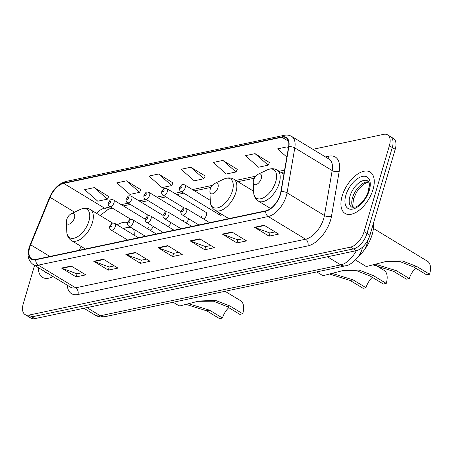 <?xml version="1.0" encoding="UTF-8"?>
<svg xmlns="http://www.w3.org/2000/svg" width="453" height="453" viewBox="0 0 453 453"><rect width="100%" height="100%" fill="white"/><g stroke="black" fill="none" stroke-linecap="round" stroke-linejoin="round"><path stroke-width="0.68" d="M134.201 235.186A26.71 14.19 -58.8 0 0 133.635 229.116M127.604 222.542A26.71 14.19 -58.8 0 0 117.134 224.835M203.408 218.89A3.777 2.01 -58.8 0 0 206.506 215.113A3.777 2.01 -58.8 0 0 206.058 212.389L167.004 188.703A3.777 2.01 121.2 0 1 167.457 191.426A3.777 2.01 121.2 0 1 163.086 195.164C161.857 194.626 161.438 193.363 161.823 191.393C164.082 188.001 164.071 187.836 167.004 188.703M185.6 222.655A3.777 2.01 -58.8 0 0 188.697 218.878A3.777 2.01 -58.8 0 0 188.714 218.816M167.786 226.421A3.777 2.01 -58.8 0 0 170.883 222.644A3.777 2.01 -58.8 0 0 170.906 222.582M149.977 230.186A3.777 2.01 -58.8 0 0 153.074 226.409A3.777 2.01 -58.8 0 0 153.091 226.347M367.881 240.13L367.723 241.036A15.119 8.035 121.2 0 1 367.185 243.335A15.119 8.035 121.2 0 1 358.351 256.443M84.966 248.748L84.836 249.071M219.371 212.882A3.777 2.01 -58.8 0 0 219.948 215.09A3.777 2.01 -58.8 0 0 222.174 214.58M201.687 216.132A3.777 2.01 -58.8 0 0 201.517 217.74M183.873 219.898A3.777 2.01 -58.8 0 0 183.703 221.506M166.064 223.663A3.777 2.01 -58.8 0 0 165.894 225.271M148.25 227.429A3.777 2.01 -58.8 0 0 148.08 229.037M34.57 265.373L23.284 303.708A15.119 8.035 -58.8 0 0 25.091 314.592L30.929 318.136A15.119 8.035 -58.8 0 0 34.819 318.64L356.324 250.673A15.119 8.035 -58.8 0 0 369.92 235.209L395.214 149.28A15.119 8.035 -58.8 0 0 393.408 138.397L390.486 136.625A15.119 8.035 -58.8 0 1 392.292 147.508A15.119 8.035 -58.8 0 0 390.486 136.625L387.564 134.852A15.119 8.035 -58.8 0 0 383.68 134.354L312.893 149.314M25.091 314.592A15.119 8.035 -58.8 0 0 28.981 315.095L350.486 247.134A15.119 8.035 -58.8 0 0 364.082 231.67L367.004 233.442L392.292 147.508L367.004 233.442A15.119 8.035 -58.8 0 1 353.402 248.907A15.119 8.035 -58.8 0 0 367.004 233.442L369.92 235.209M28.981 315.095L31.897 316.868L353.402 248.907L31.897 316.868A15.119 8.035 -58.8 0 1 28.012 316.364A15.119 8.035 -58.8 0 0 31.897 316.868L34.819 318.64M373.029 189.484A24.19 12.854 -58.8 0 0 370.141 172.066A24.19 12.854 -58.8 0 0 342.162 196.007A24.19 12.854 -58.8 0 0 345.056 213.431A24.19 12.854 -58.8 0 0 373.029 189.484A24.19 12.854 -58.8 0 0 370.141 172.066A24.19 12.854 -58.8 0 0 342.162 196.007A24.19 12.854 -58.8 0 0 345.056 213.431A24.19 12.854 -58.8 0 0 373.029 189.484M280.265 194.331A16.127 8.567 121.2 0 1 265.758 210.826L35.821 259.433A16.127 8.567 121.2 0 1 31.67 258.901A16.127 8.567 121.2 0 1 30.634 244.767L50.079 197.344A16.127 8.567 121.2 0 1 63.692 183.369L281.93 137.236A16.127 8.567 121.2 0 1 286.081 137.769A16.127 8.567 121.2 0 1 288.584 146.925L280.837 191.874A16.127 8.567 121.2 0 1 280.265 194.331M280.52 194.275A16.529 8.783 -58.8 0 0 281.109 191.761L288.855 146.812A16.529 8.783 -58.8 0 0 282.038 136.874L63.799 183.006A16.529 8.783 -58.8 0 0 49.841 197.332L30.402 244.756A16.529 8.783 -58.8 0 0 35.713 259.79L265.656 211.183A16.529 8.783 -58.8 0 0 280.52 194.275M82.197 272.689L76.999 273.793L62.089 268.318A4.032 3.058 -101.9 0 1 61.563 268.068L76.166 276.919L85.81 274.88L71.212 266.024L61.563 268.068M77.089 273.771L76.166 276.919M114.349 265.894L109.15 266.993L94.241 261.523A4.032 3.058 -101.9 0 1 93.714 261.268L108.312 270.124L117.961 268.085L103.358 259.229L93.714 261.268M109.241 266.976L108.312 270.124M146.5 259.099L141.296 260.198L126.387 254.728A4.032 3.058 -101.9 0 1 125.866 254.473L140.464 263.329L150.113 261.29L135.509 252.434L125.866 254.473M141.393 260.181L140.464 263.329M275.101 231.913L269.903 233.012L254.988 227.542A4.032 3.058 -101.9 0 1 254.467 227.287L269.065 236.143L278.714 234.105L264.11 225.249L254.467 227.287M269.994 232.995L269.065 236.143M242.95 238.708L237.751 239.813L222.842 234.337A4.032 3.058 -101.9 0 1 222.315 234.088L236.919 242.938L246.562 240.9L231.964 232.044L222.315 234.088M237.842 239.79L236.919 242.938M210.798 245.509L205.6 246.608L190.69 241.132A4.032 3.058 -101.9 0 1 190.169 240.883L204.767 249.739L214.411 247.7L199.813 238.844L190.169 240.883M205.69 246.585L204.767 249.739M178.652 252.304L173.448 253.403L158.539 247.933A4.032 3.058 -101.9 0 1 158.018 247.678L172.616 256.534L182.259 254.495L167.661 245.639L158.018 247.678M173.544 253.386L172.616 256.534M38.386 267.683A24.19 12.854 -58.8 0 0 42.514 277.378A24.19 12.854 -58.8 0 0 53.024 276.568A24.19 12.854 -58.8 0 1 42.514 277.378A24.19 12.854 -58.8 0 1 38.386 267.683M364.082 231.67L389.37 145.741A15.119 8.035 -58.8 0 0 387.564 134.852M140.826 189.722L126.438 180.821L116.795 182.859L129.92 194.394L139.564 192.355L140.894 189.586M108.68 196.517L94.286 187.616L84.643 189.654L97.769 201.189L107.412 199.15L108.743 196.381M237.281 169.331L222.887 160.43L213.244 162.468L226.37 174.003L236.013 171.964L237.344 169.201M269.427 162.536L255.039 153.635L245.396 155.673L258.521 167.208L268.165 165.169L269.495 162.401M288.465 147.61L287.191 146.84L277.547 148.878L286.84 157.044M172.978 182.921L158.59 174.026L148.941 176.064L162.066 187.599L171.715 185.56L173.04 182.791M190.741 167.231L181.092 169.269L194.218 180.804L203.867 178.759L205.192 175.996L190.741 167.231L203.867 178.759M222.887 160.43L236.013 171.964M255.039 153.635L268.165 165.169M287.191 146.84L288.414 147.916M158.59 174.026L171.715 185.56M126.438 180.821L139.564 192.355M94.286 187.616L107.412 199.15M415.627 268.153A13.607 7.231 -58.8 0 0 409.331 278.538L406.437 279.15L393.555 271.336L373.215 264.971M375.605 264.275L396.449 270.724L409.331 278.538M355.463 259.977L365.86 266.285L367.026 266.364L385.928 261.506L402.36 260.917L416.703 266.443L429.586 274.258L426.692 274.869L413.81 267.055L400.378 261.709L384.739 261.811M253.561 180.107A6.048 3.211 -58.8 0 0 253.255 182.276A6.048 3.211 -58.8 0 0 256.698 184.365A6.048 3.211 -58.8 0 0 261.279 178.476A6.048 3.211 -58.8 0 0 258.142 174.224A6.048 3.211 -58.8 0 0 253.561 180.107M358.193 256.675A27.718 14.728 -58.8 0 0 359.031 255.905M363.091 251.517A27.718 14.728 -58.8 0 0 372.19 234.444A27.718 14.728 -58.8 0 0 373.493 223.074M429.586 274.258A18.143 9.638 -58.8 0 0 427.422 261.194L373.436 228.448M372.292 277.315A13.607 7.231 -58.8 0 0 365.996 287.7L363.102 288.312L350.22 280.498L329.88 274.133M332.264 273.436L353.114 279.886L365.996 287.7M316.698 271.913L322.519 275.447L323.685 275.526L342.587 270.668L359.025 270.073L373.368 275.605L386.25 283.419L383.357 284.031L370.475 276.217L357.038 270.871L341.398 270.973M210.226 189.269A6.048 3.211 -58.8 0 0 209.915 191.438A6.048 3.211 -58.8 0 0 213.363 193.527A6.048 3.211 -58.8 0 0 217.938 187.638A6.048 3.211 -58.8 0 0 214.801 183.386A6.048 3.211 -58.8 0 0 210.226 189.269M386.25 283.419A18.143 9.638 -58.8 0 0 384.082 270.35L375.458 265.124M228.771 307.655A13.607 7.231 -58.8 0 0 222.474 318.034L219.58 318.646L206.698 310.832L186.359 304.473M188.742 303.776L209.592 310.22L222.474 318.034M173.176 302.253L179.003 305.786L180.169 305.86L199.065 301.007L215.503 300.413L229.847 305.939L242.729 313.753L239.835 314.365L226.953 306.551L213.516 301.211L197.882 301.313M66.704 219.609A6.048 3.211 -58.8 0 0 66.398 221.772A6.048 3.211 -58.8 0 0 69.841 223.867A6.048 3.211 -58.8 0 0 74.422 217.978A6.048 3.211 -58.8 0 0 71.28 213.72A6.048 3.211 -58.8 0 0 66.704 219.609M133.663 229.224A23.935 12.718 -58.8 0 0 133.295 228.907M131.88 228.052A23.935 12.718 -58.8 0 0 123.584 228.578L123.426 228.652M242.729 313.753A18.143 9.638 -58.8 0 0 240.56 300.69L225.056 291.285M86.936 307.621L100.328 315.747A10.079 7.639 78.1 0 0 105.045 316.653C101.517 317.389 98.216 316.862 95.147 315.078A20.159 10.713 -58.8 0 0 100.328 315.747L340.815 264.909A20.159 10.713 -58.8 0 0 356.313 250.679L350.486 247.134M327.423 256.783L340.815 264.909A10.079 7.639 78.1 0 0 345.531 265.82L105.045 316.653M395.214 149.28L389.37 145.741M368.079 192.355L369.405 184.677M325.413 156.908L328.833 156.189A25.198 13.386 121.2 0 1 339.218 171.33L331.477 216.279A25.198 13.386 121.2 0 1 307.915 245.894L77.978 294.495A5.04 3.822 78.1 0 0 75.645 287.808L305.582 239.201A20.159 10.713 -58.8 0 0 323.714 218.584A20.159 10.713 -58.8 0 0 324.433 215.515L332.174 170.566A20.159 10.713 -58.8 0 0 329.048 159.116L291.675 136.444A20.159 10.713 121.2 0 1 294.801 147.893A5.04 2.537 -170.2 0 0 288.855 146.812M77.978 294.495A25.198 13.386 121.2 0 1 67.242 285.186M70.458 287.14A20.159 10.713 -58.8 0 0 75.645 287.808L38.267 265.141A20.159 10.713 121.2 0 1 33.086 264.473L70.458 287.14M339.218 171.33A5.04 2.537 9.8 0 1 332.174 170.566L294.801 147.893L287.06 192.842A20.159 10.713 121.2 0 1 286.341 195.911A20.159 10.713 121.2 0 1 268.21 216.534A5.04 3.822 -101.9 0 1 265.656 211.183M281.109 191.761A5.04 2.537 -170.2 0 1 287.06 192.842L324.433 215.515A5.04 2.537 9.8 0 0 331.477 216.279M291.675 136.444C289.433 135.124 286.919 134.751 284.133 135.322A5.04 3.822 78.1 0 0 282.038 136.874M63.799 183.006A5.04 3.822 -101.9 0 1 65.889 181.455C58.805 183.539 53.346 188.912 49.507 197.576L30.062 244.999C26.642 253.856 27.65 260.35 33.086 264.473M49.841 197.332A5.04 1.212 -157.7 0 0 49.507 197.576M30.402 244.756A5.04 1.212 -157.7 0 0 30.062 244.999M35.713 259.79A5.04 3.822 78.1 0 0 38.267 265.141L268.21 216.534L305.582 239.201A5.04 3.822 78.1 0 1 307.915 245.894M327.576 158.222A5.04 3.822 78.1 0 0 328.833 156.189M63.692 183.369L104.569 208.159A16.127 8.567 -58.8 0 0 96.557 213.346M50.079 197.344L74.535 212.18M30.634 244.767L49.904 256.455M81.025 246.358L79.445 250.209M281.93 137.236L288.47 141.2M284.586 170.107L279.15 171.257M255.685 176.217L235.815 180.419M212.344 185.379L192.468 189.581M181.664 191.862L174.66 193.346M163.85 195.628L156.846 197.112M146.042 199.394L139.037 200.877M128.227 203.159L121.223 204.643M110.419 206.925L104.569 208.159A9.071 6.874 78.1 0 0 108.816 208.98L100.085 215.481M158.539 247.933L168.108 245.911M190.69 241.132L200.254 239.11M222.842 234.337L232.406 232.315M254.988 227.542L264.558 225.52M126.387 254.728L135.957 252.706M94.241 261.523L103.805 259.501M62.089 268.318L71.653 266.296M368.646 181.896A15.357 8.16 -58.8 0 0 352.542 197.695A15.357 8.16 -58.8 0 0 353.08 207.559M367.751 180.945A15.357 8.16 -58.8 0 0 349.988 196.149A15.357 8.16 -58.8 0 0 351.822 207.208L355.582 207.072C361.234 204.467 365.577 199.02 368.617 190.741C369.784 184.694 369.495 181.427 367.751 180.945M345.871 195.226A18.38 9.768 -58.8 0 0 352.791 209.076A18.38 9.768 -58.8 0 0 369.325 190.271A18.38 9.768 -58.8 0 0 362.4 176.421A18.38 9.768 -58.8 0 0 345.871 195.226M253.629 192.174A16.665 8.856 -58.8 0 0 263.125 197.938A16.665 8.856 -58.8 0 0 275.741 181.71A16.665 8.856 -58.8 0 0 267.094 169.983C270.752 168.29 274.093 168.295 277.1 170.011A18.143 9.638 -58.8 0 1 279.269 183.08A18.143 9.638 -58.8 0 1 258.284 201.036C255.373 199.156 253.822 196.206 253.629 192.174L253.255 182.276M396.449 270.724L393.555 271.336M416.703 266.443L413.81 267.055M210.294 201.336A16.665 8.856 -58.8 0 0 219.784 207.1A16.665 8.856 -58.8 0 0 232.406 190.872A16.665 8.856 -58.8 0 0 223.754 179.145C227.417 177.446 230.753 177.457 233.759 179.173A18.143 9.638 -58.8 0 1 235.928 192.236A18.143 9.638 -58.8 0 1 214.943 210.198C212.032 208.318 210.481 205.368 210.294 201.336L209.915 191.438M353.114 279.886L350.22 280.498M373.368 275.605L370.475 276.217M66.772 231.676A16.665 8.856 -58.8 0 0 76.268 237.44A16.665 8.856 -58.8 0 0 88.884 221.211A16.665 8.856 -58.8 0 0 80.232 209.479C83.896 207.785 87.231 207.797 90.243 209.513A18.143 9.638 -58.8 0 1 92.406 222.576A18.143 9.638 -58.8 0 1 71.427 240.532C68.516 238.657 66.965 235.702 66.772 231.676L66.398 221.772M209.592 310.22L206.698 310.832M229.847 305.939L226.953 306.551M44.105 271.154A18.38 9.768 -58.8 0 0 47.305 273.097M209.665 222.683L186.24 208.476A3.777 2.01 121.2 0 1 186.693 211.2A3.777 2.01 121.2 0 1 182.321 214.937L198.856 224.971M183.255 210.43A1.257 0.668 -58.8 0 0 182.786 209.484A1.257 0.668 -58.8 0 0 181.653 210.77A1.257 0.668 -58.8 0 0 182.123 211.721A1.257 0.668 -58.8 0 0 183.255 210.43M191.851 226.449L168.425 212.242A3.777 2.01 121.2 0 1 168.878 214.96A3.777 2.01 121.2 0 1 164.507 218.703L181.047 228.737M165.447 214.195A1.257 0.668 -58.8 0 0 164.971 213.244A1.257 0.668 -58.8 0 0 163.839 214.535A1.257 0.668 -58.8 0 0 164.314 215.486A1.257 0.668 -58.8 0 0 165.447 214.195M174.043 230.215L150.617 216.007A3.777 2.01 121.2 0 1 151.07 218.725A3.777 2.01 121.2 0 1 146.698 222.468L163.233 232.497M147.633 217.961A1.257 0.668 -58.8 0 0 147.163 217.01A1.257 0.668 -58.8 0 0 146.03 218.301A1.257 0.668 -58.8 0 0 146.5 219.252A1.257 0.668 -58.8 0 0 147.633 217.961M156.228 233.98L132.803 219.773A3.777 2.01 121.2 0 1 133.256 222.491A3.777 2.01 121.2 0 1 128.884 226.234L145.424 236.262M129.824 221.727A1.257 0.668 -58.8 0 0 129.348 220.775A1.257 0.668 -58.8 0 0 128.216 222.066A1.257 0.668 -58.8 0 0 128.692 223.012A1.257 0.668 -58.8 0 0 129.824 221.727M138.42 237.746L114.994 223.539A3.777 2.01 121.2 0 1 115.447 226.257A3.777 2.01 121.2 0 1 111.076 229.999L127.61 240.028M112.01 225.492A1.257 0.668 -58.8 0 0 111.54 224.541A1.257 0.668 -58.8 0 0 110.407 225.832A1.257 0.668 -58.8 0 0 110.877 226.777A1.257 0.668 -58.8 0 0 112.01 225.492M185.266 187.661A3.777 2.01 121.2 0 1 180.894 191.398C179.665 190.86 179.246 189.603 179.637 187.627C181.891 184.235 181.885 184.071 184.813 184.937A3.777 2.01 121.2 0 1 185.266 187.661M180.226 187.231A1.257 0.668 -58.8 0 0 180.702 188.182A1.257 0.668 -58.8 0 0 181.834 186.891A1.257 0.668 -58.8 0 0 181.359 185.945A1.257 0.668 -58.8 0 0 180.226 187.231M162.417 190.996A1.257 0.668 -58.8 0 0 162.887 191.947A1.257 0.668 -58.8 0 0 164.026 190.656A1.257 0.668 -58.8 0 0 163.55 189.711A1.257 0.668 -58.8 0 0 162.417 190.996M149.643 195.192A3.777 2.01 121.2 0 1 145.271 198.929C144.043 198.386 143.624 197.129 144.014 195.158C146.268 191.766 146.262 191.602 149.19 192.468A3.777 2.01 121.2 0 1 149.643 195.192M144.603 194.762A1.257 0.668 -58.8 0 0 145.079 195.713A1.257 0.668 -58.8 0 0 146.211 194.422A1.257 0.668 -58.8 0 0 145.736 193.471A1.257 0.668 -58.8 0 0 144.603 194.762M131.834 198.952A3.777 2.01 121.2 0 1 127.463 202.695C126.234 202.151 125.815 200.894 126.2 198.924C128.459 195.532 128.448 195.368 131.381 196.234A3.777 2.01 121.2 0 1 131.834 198.952M126.795 198.527A1.257 0.668 -58.8 0 0 127.265 199.479A1.257 0.668 -58.8 0 0 128.403 198.188A1.257 0.668 -58.8 0 0 127.927 197.236A1.257 0.668 -58.8 0 0 126.795 198.527M114.02 202.718A3.777 2.01 121.2 0 1 109.649 206.46C108.42 205.917 108.001 204.66 108.392 202.689C110.645 199.297 110.64 199.133 113.567 200A3.777 2.01 121.2 0 1 114.02 202.718M108.98 202.293A1.257 0.668 -58.8 0 0 109.456 203.238A1.257 0.668 -58.8 0 0 110.589 201.953A1.257 0.668 -58.8 0 0 110.113 201.002A1.257 0.668 -58.8 0 0 108.98 202.293M362.547 247.1L362.179 248.493C360.582 256.879 350.101 265.815 345.531 265.82M95.147 315.078L83.907 308.261M284.133 135.322L65.889 181.455M284.28 171.891L281.251 172.531M254.337 178.222L237.91 181.693M211.002 187.378L194.569 190.855M183.759 193.137L176.755 194.62M165.951 196.902L158.946 198.386M148.137 200.668L141.132 202.151M130.328 204.433L123.324 205.911M112.514 208.199L108.816 208.98M84.581 248.51L84.303 249.184M353.351 207.565L352.757 205.334L353.516 198.958L356.556 192.157L358.952 188.737L363.193 184.564L366.522 182.638L368.776 182.134M270.594 208.499L258.284 201.036M283.895 174.133L277.1 170.011M258.142 174.224L267.094 169.983M228.85 218.629L214.943 210.198M253.595 191.206L233.759 179.173M214.801 183.386L223.754 179.145M85.328 248.969L71.427 240.532M112.797 223.193L90.243 209.513M71.28 213.72L80.232 209.479M186.24 208.476C183.306 207.61 183.318 207.774 181.058 211.166C180.509 212.553 180.928 213.81 182.321 214.937M168.425 212.242C165.498 211.375 165.504 211.54 163.25 214.932C162.701 216.319 163.12 217.576 164.507 218.703M150.617 216.007C147.684 215.141 147.695 215.305 145.436 218.697C144.886 220.084 145.305 221.341 146.698 222.468M132.803 219.773C129.875 218.907 129.881 219.071 127.627 222.463C127.078 223.844 127.497 225.107 128.884 226.234M114.994 223.539C112.061 222.672 112.072 222.836 109.813 226.228C109.264 227.61 109.683 228.867 111.076 229.999M219.948 215.09L180.894 191.398M210.254 200.368L184.813 184.937M184.371 208.074L163.086 195.164M166.557 211.84L145.271 198.929M180.934 211.721L149.19 192.468M148.748 215.605L127.463 202.695M163.125 215.486L131.381 196.234M130.934 219.371L109.649 206.46M145.311 219.252L113.567 200"/></g></svg>
